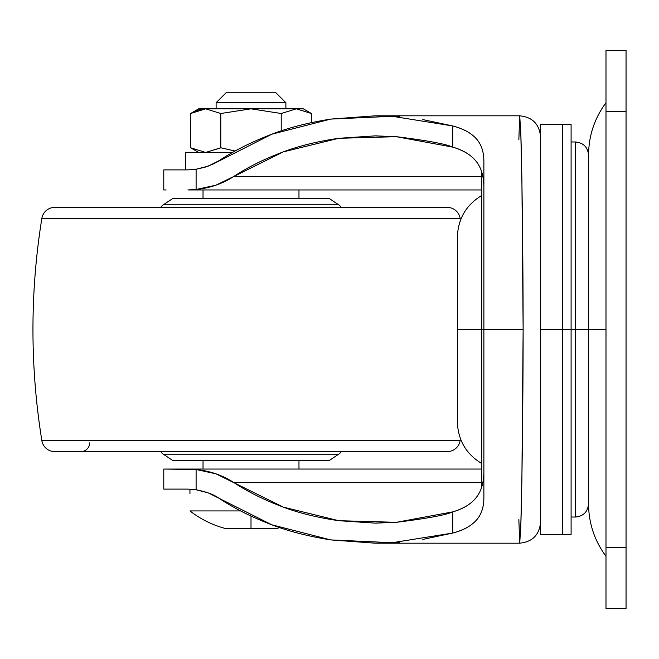 <?xml version="1.0" encoding="UTF-8"?>
<svg xmlns="http://www.w3.org/2000/svg" width="659" height="659" viewBox="0 0 659 659"><rect width="100%" height="100%" fill="white"/><g stroke="black" fill="none" stroke-linecap="round" stroke-linejoin="round"><path stroke-width="0.99" d="M279.754 527.62A99.443 99.443 0 0 1 277.167 528.361A99.443 99.443 0 0 0 279.754 527.62M235.082 151.051L220.79 147.764L235.074 151.059L220.79 147.764L220.79 113.505L251.005 108.834L281.212 113.505L281.212 130.894L281.212 113.505L296.319 108.834L303.338 108.834L311.427 113.505L296.319 108.834L311.427 113.505L311.427 122.615L311.427 113.505L303.338 108.834L296.319 108.834L281.212 113.505L296.319 108.834L311.427 113.505M285.891 102.73L216.111 102.73L216.111 108.834L216.111 102.73L285.891 102.73L275.421 92.26L226.581 92.26L216.111 102.73L226.581 92.26L275.421 92.26L285.891 102.73L285.891 108.834L285.891 102.73M240.609 510.923L189.949 510.923A99.443 99.443 0 0 0 224.834 528.361L251.005 528.361L251.005 516.063L251.005 528.361L277.167 528.361L224.834 528.361A99.443 99.443 0 0 1 189.949 510.923L221.152 510.923M189.949 489.159L189.949 493.467M232.602 152.443L185.583 152.443L185.583 169.89L185.583 152.443L232.602 152.443M220.79 147.764L205.682 152.443L190.575 147.764L190.575 113.505L205.682 108.834L220.79 113.505L220.79 147.764L205.682 152.443L190.575 147.764L198.672 152.443L190.575 147.764L205.682 152.443L220.411 147.978M198.672 108.834L205.682 108.834L198.672 108.834L190.575 113.505L198.046 110.094L204.718 108.85L296.319 108.834L251.005 108.834L281.212 113.505L251.005 108.834L220.79 113.505L205.682 108.834L220.79 113.505L251.005 108.834L205.682 108.834L190.575 113.505L190.575 147.764M571.098 141.973L575.464 141.973C583.396 142.756 587.762 147.122 588.545 155.063L588.545 503.937L588.545 329.5L575.464 329.5L575.464 517.027L575.464 329.5L575.464 517.027L575.464 329.5L571.098 329.5L571.098 534.465L571.098 329.5L562.465 329.5L562.465 534.465L562.465 329.5L562.382 534.465L562.382 329.5L540.578 329.5L540.578 467.618M481.745 195.484C466.127 204.965 458.005 218.829 457.379 237.083L457.379 421.917L457.379 237.083L457.379 329.5L457.379 237.083L457.379 329.5L481.745 329.5L457.379 329.5L457.379 421.917C458.005 440.171 466.127 454.035 481.745 463.516M422.823 119.584L452.725 125.951C463.293 128.637 471.234 133.003 476.564 139.041C481.441 144.642 483.879 152.081 483.879 161.348L483.879 329.5L481.745 329.5L481.745 486.927L481.745 172.073L481.745 329.5L523.131 329.5C523.131 281.986 522.406 188.202 520.948 137.574L519.753 115.811L376.61 115.811M483.879 471.284C483.879 481.976 481.523 490.485 476.819 496.795C471.539 503.789 463.508 508.814 452.725 511.87C446.118 514.976 427.337 518.452 396.372 522.315L375.218 523.131L338.701 520.692C317.613 517.628 299.145 513.097 283.312 507.117C264.358 500.041 247.809 491.812 233.665 482.437L481.745 482.437L233.665 482.437C222.536 475.271 210.015 470.963 196.102 469.496L215.93 473.821L283.312 507.117L338.701 520.692L396.372 522.315L452.725 511.87C463.747 508.616 471.778 503.591 476.819 496.795L477.627 495.642M376.61 543.189L519.753 543.189L520.948 521.426C522.406 470.798 523.131 377.014 523.131 329.5L483.879 329.5L483.879 161.348C483.863 152.056 481.424 144.618 476.564 139.041C471.449 133.167 463.499 128.802 452.725 125.951L452.725 147.13C463.516 150.186 471.547 155.211 476.828 162.213C471.786 155.417 463.747 150.384 452.725 147.13L396.372 136.685L338.701 138.308L283.312 151.883L233.665 176.563C247.809 167.188 264.358 158.959 283.312 151.883C299.145 145.903 317.613 141.372 338.701 138.308L375.218 135.869L396.372 136.685C427.337 140.548 446.118 144.024 452.725 147.13L452.725 125.951L392.229 116.289L330.744 119.09L271.846 134.197L213.005 164.099L204.817 167.279L196.102 169.231L196.102 189.504L187.93 189.949L481.745 189.949L187.93 189.949L196.102 189.504C210.015 188.037 222.536 183.729 233.665 176.563L481.745 176.563L233.665 176.563L215.93 185.179L196.102 189.504L196.102 169.231L208.17 166.15L219.002 160.722C234.134 150.697 251.754 141.858 271.846 134.197C288.799 127.673 308.428 122.64 330.744 119.09L375.21 115.811L399.634 116.791M399.634 542.209L392.229 542.711L452.725 533.049C463.524 530.19 471.482 525.816 476.597 519.918C481.432 514.349 483.863 506.928 483.879 497.652L483.879 329.5L483.879 497.652C483.879 506.903 481.449 514.325 476.597 519.918C471.267 525.981 463.31 530.355 452.725 533.049L422.823 539.416M392.229 542.711L375.21 543.189L330.744 539.91C308.428 536.36 288.799 531.327 271.846 524.803C251.754 517.142 234.134 508.303 219.002 498.278L271.846 524.803L330.744 539.91L392.229 542.711M477.586 163.292L476.828 162.213C481.531 168.523 483.879 177.024 483.879 187.716M163.786 169.89L187.93 169.89L196.102 169.231L187.93 169.89L166.109 169.89M196.102 489.769C206.415 491.787 214.051 494.621 219.002 498.278L208.17 492.85L196.102 489.769L196.102 469.496L196.102 489.769L187.93 489.11L196.102 489.769M163.778 489.11L187.93 489.11L163.778 489.11L163.778 469.051L481.745 469.051L187.93 469.051L196.102 469.496L163.778 469.051M163.786 189.949L166.109 189.949M452.725 533.049L452.725 511.87L452.725 533.049M518.855 139.477L519.687 115.827L520.767 132.006L521.887 178.334L523.131 329.5L521.887 480.666L520.767 526.994L519.687 543.173L518.855 519.523M605.992 102.73C594.517 118.282 588.709 135.729 588.545 155.063L588.545 503.937L588.545 155.063L588.545 503.937L588.545 329.5L605.992 329.5L588.545 329.5L588.545 155.063L588.545 329.5L575.464 329.5L575.464 141.973L575.464 329.5L575.464 141.973L575.464 329.5L571.098 329.5L571.098 124.535L571.098 534.465L562.465 534.465L562.465 124.535L571.098 124.535L571.098 329.5L562.465 329.5L562.465 124.535L562.382 329.5L562.382 124.535L562.382 534.465L540.578 534.465M540.578 533.971L540.578 125.029M540.578 191.382L540.578 329.5L562.382 329.5L562.382 124.535L540.578 124.535M626.05 608.603L605.992 608.603L626.05 608.603L626.05 50.397L605.992 50.397L626.05 50.397L626.05 111.445L605.992 111.445L626.05 111.445L626.05 547.555L605.992 547.555L626.05 547.555L626.05 608.603M605.992 50.397L605.992 608.603L605.992 50.397M160.771 451.613A8.724 8.724 0 0 0 163.3 454.199A8.724 8.724 0 0 1 160.771 451.613L54.771 451.613A13.081 13.081 0 0 1 41.855 440.607A697.766 697.766 0 0 1 41.855 218.393A13.081 13.081 0 0 1 54.771 207.387L447.23 207.387A13.081 13.081 0 0 1 460.147 218.393A13.081 13.081 0 0 0 447.23 207.387L54.771 207.387A13.081 13.081 0 0 0 41.855 218.393L460.147 218.393L41.855 218.393A697.766 697.766 0 0 0 41.855 440.607L460.147 440.607L41.855 440.607A13.081 13.081 0 0 0 54.771 451.613L447.23 451.613A13.081 13.081 0 0 0 460.147 440.607A13.081 13.081 0 0 1 447.23 451.613L341.23 451.613A8.724 8.724 0 0 1 338.701 454.199L163.3 454.199L172.501 460.328L329.5 460.328L338.701 454.199A8.724 8.724 0 0 0 341.23 451.613M341.23 207.387A8.724 8.724 0 0 0 338.701 204.801L163.3 204.801A8.724 8.724 0 0 0 160.771 207.387A8.724 8.724 0 0 1 163.3 204.801L338.701 204.801L329.5 198.672L172.501 198.672L163.3 204.801L172.501 198.672L329.5 198.672L338.701 204.801A8.724 8.724 0 0 1 341.23 207.387M298.972 198.672L298.972 189.949L298.972 198.672M203.03 189.949L203.03 198.672L203.03 189.949M298.972 469.051L298.972 460.328L298.972 469.051M203.03 460.328L203.03 469.051L203.03 460.328M163.3 454.199L338.701 454.199L329.5 460.328L172.501 460.328L163.3 454.199M54.771 451.613L447.23 451.613M89.64 442.889A8.724 8.724 0 0 1 80.925 451.613M571.098 517.027L575.464 517.027C583.396 516.244 587.762 511.878 588.545 503.937C588.709 523.271 594.517 540.718 605.992 556.27M375.218 523.131L376.824 523.131M376.824 135.869L375.218 135.869M163.778 169.89L163.778 189.949M519.687 115.827C532.348 117.055 539.309 124.016 540.578 136.701M519.687 543.173C532.348 541.945 539.309 534.984 540.578 522.299"/></g></svg>
